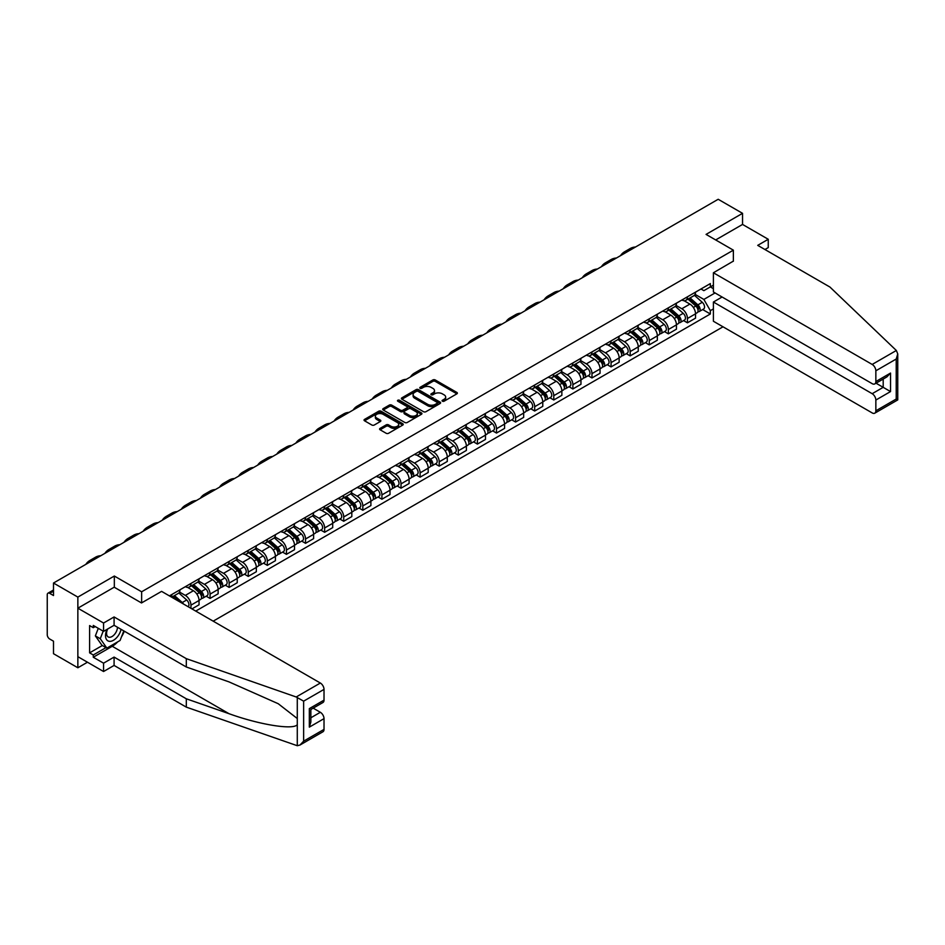 <?xml version="1.0" encoding="UTF-8"?>
<svg xmlns="http://www.w3.org/2000/svg" width="945" height="945" viewBox="0 0 945 945"><rect width="100%" height="100%" fill="white"/><g stroke="black" fill="none" stroke-linecap="round" stroke-linejoin="round"><path stroke-width="1.42" d="M442.425 401.212A1.193 0.685 0 0 0 444.103 401.212L456.872 393.841A1.701 0.98 0 0 0 457.368 393.144A1.701 0.98 0 0 0 456.872 392.447L435.243 379.961A1.701 0.98 0 0 0 432.845 379.961L420.076 387.332A1.193 0.685 0 0 0 421.753 388.3L423.407 387.356A5.434 3.142 0 0 1 431.097 387.356L432.904 388.395A5.434 3.142 0 0 1 434.499 390.616A5.434 3.142 0 0 1 432.904 392.837L431.251 393.781A1.193 0.685 0 0 0 432.928 394.762L434.582 393.805A5.434 3.142 0 0 1 442.272 393.805L444.079 394.845A5.434 3.142 0 0 1 445.674 397.065A5.434 3.142 0 0 1 444.079 399.286L442.425 400.243A1.193 0.685 0 0 0 442.425 401.212L442.425 400.243M380.091 428.38A1.701 0.98 0 0 0 379.595 429.077A1.701 0.98 0 0 0 380.091 429.774L386.162 433.271A1.701 0.98 0 0 0 388.572 433.271L402.747 425.085A1.701 0.98 0 0 0 403.243 424.399A1.701 0.98 0 0 0 402.747 423.703L381.118 411.217A1.701 0.98 0 0 0 378.709 411.217L364.534 419.403A1.701 0.98 0 0 0 364.038 420.1A1.701 0.98 0 0 0 364.534 420.785L371.869 425.026A1.701 0.98 0 0 0 374.267 425.026L380.339 421.517A1.701 0.98 0 0 0 380.835 420.82A1.701 0.98 0 0 0 380.339 420.135L376.701 418.033A4.548 2.622 0 0 1 375.366 416.178A4.548 2.622 0 0 1 378.177 413.756A4.548 2.622 0 0 1 383.127 414.323L397.372 422.545A4.548 2.622 0 0 1 398.695 424.399A4.548 2.622 0 0 1 395.896 426.821A4.548 2.622 0 0 1 390.935 426.254L388.572 424.884A1.701 0.98 0 0 0 386.162 424.884L380.091 428.38L380.091 429.774M141.632 591.794L114.333 576.037L77.856 597.098L53.499 583.03L718.188 199.277L742.546 213.334L706.069 234.395L733.367 250.165L141.632 591.794L141.632 602.886M423.537 411.701A1.701 0.98 0 0 0 425.935 411.701L440.11 403.515A1.701 0.98 0 0 0 440.606 402.818A1.701 0.98 0 0 0 440.11 402.133L418.481 389.635A1.701 0.98 0 0 0 416.083 389.635L401.909 397.821A1.701 0.98 0 0 0 401.401 398.518A1.701 0.98 0 0 0 401.909 399.215L423.537 411.701M398.235 401.471A1.193 0.685 0 0 1 399.44 401.637L421.411 414.312L407.248 422.486A1.701 0.98 0 0 1 404.85 422.486L383.221 410L383.221 408.618A1.701 0.98 0 0 0 382.725 409.303A1.701 0.98 0 0 0 383.221 410M383.221 408.618L389.293 405.11A1.701 0.98 0 0 1 391.691 405.11L400.467 410.177A1.701 0.98 0 0 0 402.865 410.177L406.893 407.85A1.701 0.98 0 0 0 407.389 407.153A1.701 0.98 0 0 0 406.893 406.468L397.762 401.188A1.193 0.685 0 0 1 399.44 400.219L421.435 412.918A1.701 0.98 0 0 1 421.931 413.603A1.701 0.98 0 0 1 421.435 414.3L421.435 412.918M77.856 597.098L77.856 667.772L53.499 653.704L53.499 641.194L49.695 639.009A3.461 1.996 -120 0 1 47.25 634.768L47.25 594.759A3.461 1.996 -120 0 1 47.971 593.177L53.499 589.987M213.18 621.16L723.019 326.805M77.856 667.772L87.46 662.221M53.499 583.03L53.499 595.539L49.695 593.354A3.461 1.996 -120 0 0 47.971 593.177M764.942 249.527L768.25 247.614L768.25 239.274L742.546 224.437L742.546 213.334M687.452 296.801A7.962 4.595 60 0 1 685.81 300.38L693.89 295.714A7.962 4.595 -120 0 0 695.532 292.135M675.994 305.377L681.829 308.743A7.962 4.595 60 0 1 687.452 318.5L695.532 313.834A7.962 4.595 -120 0 0 689.909 304.089L684.121 300.746M695.532 313.834L695.532 318.146L687.452 322.812L683.589 320.579M685.81 300.38A7.962 4.595 60 0 1 681.888 300.014M687.452 318.5L687.452 322.812M668.363 307.834A7.962 4.595 60 0 1 666.709 311.401L674.789 306.735A7.962 4.595 -120 0 0 676.443 303.168M664.489 331.601L668.363 333.833L676.443 329.167L676.443 324.867A7.962 4.595 -120 0 0 670.808 315.11L665.032 311.767M666.709 311.401A7.962 4.595 60 0 1 662.788 311.047M656.893 316.41L662.728 319.776A7.962 4.595 60 0 1 668.363 329.521L668.363 333.833M649.262 318.855A7.962 4.595 60 0 1 647.62 322.434L655.7 317.768A7.962 4.595 -120 0 0 657.342 314.189M645.388 342.622L649.262 344.866L657.342 340.2L657.342 335.888A7.962 4.595 -120 0 0 651.719 326.131L645.931 322.8M647.62 322.434A7.962 4.595 60 0 1 643.699 322.068M637.804 327.431L643.639 330.797A7.962 4.595 60 0 1 649.262 340.554L649.262 344.866M630.173 329.876A7.962 4.595 60 0 1 628.519 333.455L636.599 328.789A7.962 4.595 -120 0 0 638.253 325.21M626.299 353.654L630.173 355.887L638.253 351.221L638.253 346.909A7.962 4.595 -120 0 0 632.618 337.164L626.83 333.821M628.519 333.455A7.962 4.595 60 0 1 624.598 333.089M618.703 338.452L624.539 341.818A7.962 4.595 60 0 1 630.173 351.575L630.173 355.887M611.072 340.909A7.962 4.595 60 0 1 609.419 344.476L617.498 339.81A7.962 4.595 -120 0 0 619.152 336.243M607.198 364.675L611.072 366.908L619.152 362.242L619.152 357.942A7.962 4.595 -120 0 0 613.518 348.185L607.741 344.842M609.419 344.476A7.962 4.595 60 0 1 605.509 344.122M599.602 349.485L605.438 352.851A7.962 4.595 60 0 1 611.072 362.596L611.072 366.908M591.972 351.93A7.962 4.595 60 0 1 590.33 355.509L598.409 350.843A7.962 4.595 -120 0 0 600.051 347.264M588.109 375.697L591.972 377.941L600.051 373.275L600.051 368.963A7.962 4.595 -120 0 0 594.429 359.206L588.64 355.875M590.33 355.509A7.962 4.595 60 0 1 586.408 355.143M580.513 360.506L586.349 363.872A7.962 4.595 60 0 1 591.972 373.629L591.972 377.941M572.883 362.951A7.962 4.595 60 0 1 571.229 366.53L579.309 361.864A7.962 4.595 -120 0 0 580.962 358.285M569.008 386.729L572.883 388.962L580.962 384.296L580.962 379.984A7.962 4.595 -120 0 0 575.328 370.239L569.552 366.896M571.229 366.53A7.962 4.595 60 0 1 567.307 366.164M561.413 371.527L567.248 374.893A7.962 4.595 60 0 1 572.883 384.65L572.883 388.962M553.782 373.984A7.962 4.595 60 0 1 552.14 377.551L560.22 372.885A7.962 4.595 -120 0 0 561.862 369.318M549.907 397.75L553.782 399.983L561.862 395.317L561.862 391.017A7.962 4.595 -120 0 0 556.239 381.26L550.451 377.917M552.14 377.551A7.962 4.595 60 0 1 548.218 377.197M542.324 382.56L548.159 385.926A7.962 4.595 60 0 1 553.782 395.671L553.782 399.983M534.693 385.005A7.962 4.595 60 0 1 533.039 388.584L541.119 383.918A7.962 4.595 -120 0 0 542.773 380.339M530.818 408.772L534.693 411.016L542.773 406.35L542.773 402.038A7.962 4.595 -120 0 0 537.138 392.281L531.35 388.95M533.039 388.584A7.962 4.595 60 0 1 529.117 388.218M523.223 393.581L529.058 396.947A7.962 4.595 60 0 1 534.693 406.704L534.693 411.016M515.592 396.026A7.962 4.595 60 0 1 513.938 399.605L522.018 394.939A7.962 4.595 -120 0 0 523.672 391.36M511.717 419.804L515.592 422.037L523.672 417.371L523.672 413.059A7.962 4.595 -120 0 0 518.037 403.314L512.261 399.971M513.938 399.605A7.962 4.595 60 0 1 510.028 399.239M504.122 404.602L509.957 407.968A7.962 4.595 60 0 1 515.592 417.725L515.592 422.037M496.491 407.059A7.962 4.595 60 0 1 494.849 410.626L502.929 405.96A7.962 4.595 -120 0 0 504.571 402.393M492.628 430.825L496.491 433.058L504.571 428.392L504.571 424.092A7.962 4.595 -120 0 0 498.948 414.335L493.16 410.992M494.849 410.626A7.962 4.595 60 0 1 490.928 410.272M485.033 415.635L490.868 419.001A7.962 4.595 60 0 1 496.491 428.746L496.491 433.058M477.402 418.08A7.962 4.595 60 0 1 475.748 421.659L483.828 416.993A7.962 4.595 -120 0 0 485.482 413.414M473.528 441.847L477.402 444.091L485.482 439.425L485.482 435.113A7.962 4.595 -120 0 0 479.847 425.356L474.071 422.025M475.748 421.659A7.962 4.595 60 0 1 471.827 421.293M465.932 426.656L471.768 430.022A7.962 4.595 60 0 1 477.402 439.779L477.402 444.091M458.301 429.101A7.962 4.595 60 0 1 456.659 432.68L464.739 428.014A7.962 4.595 -120 0 0 466.381 424.435M454.427 452.879L458.301 455.112L466.381 450.446L466.381 446.135A7.962 4.595 -120 0 0 460.758 436.389L454.97 433.046M456.659 432.68A7.962 4.595 60 0 1 452.738 432.314M446.843 437.677L452.679 441.043A7.962 4.595 60 0 1 458.301 450.8L458.301 455.112M439.212 440.134A7.962 4.595 60 0 1 437.559 443.701L445.638 439.035A7.962 4.595 -120 0 0 447.292 435.468M435.338 463.901L439.212 466.133L447.292 461.467L447.292 457.167A7.962 4.595 -120 0 0 441.658 447.41L435.869 444.067M437.559 443.701A7.962 4.595 60 0 1 433.637 443.347M427.742 448.71L433.578 452.076A7.962 4.595 60 0 1 439.212 461.821L439.212 466.133M420.112 451.155A7.962 4.595 60 0 1 418.458 454.734L426.538 450.068A7.962 4.595 -120 0 0 428.191 446.489M416.237 474.922L420.112 477.166L428.191 472.5L428.191 468.188A7.962 4.595 -120 0 0 422.557 458.431L416.78 455.1M418.458 454.734A7.962 4.595 60 0 1 414.548 454.368M408.642 459.731L414.477 463.097A7.962 4.595 60 0 1 420.112 472.854L420.112 477.166M401.011 462.176A7.962 4.595 60 0 1 399.369 465.755L407.449 461.089A7.962 4.595 -120 0 0 409.09 457.51M397.148 485.954L401.023 488.187L409.09 483.521L409.09 479.209A7.962 4.595 -120 0 0 403.468 469.464L397.68 466.121M399.369 465.755A7.962 4.595 60 0 1 395.447 465.389M389.553 470.752L395.388 474.118A7.962 4.595 60 0 1 401.023 483.875L401.023 488.187M381.922 473.209A7.962 4.595 60 0 1 380.268 476.776L388.348 472.11A7.962 4.595 -120 0 0 390.002 468.543M378.047 496.976L381.922 499.208L390.002 494.542L390.002 490.242A7.962 4.595 -120 0 0 384.367 480.485L378.591 477.142M380.268 476.776A7.962 4.595 60 0 1 376.346 476.422M370.452 481.785L376.287 485.151A7.962 4.595 60 0 1 381.922 494.896L381.922 499.208M362.821 484.23A7.962 4.595 60 0 1 361.179 487.809L369.259 483.143A7.962 4.595 -120 0 0 370.901 479.564M358.946 507.997L362.821 510.241L370.901 505.575L370.901 501.263A7.962 4.595 -120 0 0 365.278 491.506L359.49 488.175M361.179 487.809A7.962 4.595 60 0 1 357.257 487.443M351.363 492.806L357.198 496.172A7.962 4.595 60 0 1 362.821 505.929L362.821 510.241M343.732 495.251A7.962 4.595 60 0 1 342.078 498.83L350.158 494.164A7.962 4.595 -120 0 0 351.812 490.585M339.857 519.029L343.732 521.262L351.812 516.596L351.812 512.284A7.962 4.595 -120 0 0 346.177 502.539L340.389 499.196M342.078 498.83A7.962 4.595 60 0 1 338.156 498.464M332.262 503.827L338.097 507.193A7.962 4.595 60 0 1 343.732 516.95L343.732 521.262M324.631 506.284A7.962 4.595 60 0 1 322.977 509.851L331.057 505.185A7.962 4.595 -120 0 0 332.711 501.618M320.757 530.05L324.631 532.283L332.711 527.617L332.711 523.317A7.962 4.595 -120 0 0 327.076 513.56L321.3 510.217M322.977 509.851A7.962 4.595 60 0 1 319.067 509.497M313.161 514.86L318.997 518.226A7.962 4.595 60 0 1 324.631 527.971L324.631 532.283M305.53 517.305A7.962 4.595 60 0 1 303.888 520.884L311.968 516.218A7.962 4.595 -120 0 0 313.61 512.639M301.668 541.072L305.542 543.316L313.61 538.65L313.61 534.338A7.962 4.595 -120 0 0 307.987 524.581L302.199 521.25M303.888 520.884A7.962 4.595 60 0 1 299.967 520.518M294.072 525.881L299.908 529.247A7.962 4.595 60 0 1 305.542 539.004L305.542 543.316M286.441 528.326A7.962 4.595 60 0 1 284.788 531.905L292.867 527.239A7.962 4.595 -120 0 0 294.521 523.66M282.567 552.104L286.441 554.337L294.521 549.671L294.521 545.359A7.962 4.595 -120 0 0 288.886 535.614L283.11 532.271M284.788 531.905A7.962 4.595 60 0 1 280.866 531.551M274.971 536.902L280.807 540.268A7.962 4.595 60 0 1 286.441 550.025L286.441 554.337M267.34 539.359A7.962 4.595 60 0 1 265.699 542.926L273.778 538.26A7.962 4.595 -120 0 0 275.42 534.693M263.466 563.125L267.34 565.358L275.42 560.692L275.42 556.392A7.962 4.595 -120 0 0 269.798 546.635L264.009 543.292M265.699 542.926A7.962 4.595 60 0 1 261.777 542.572M255.882 547.935L261.718 551.301A7.962 4.595 60 0 1 267.34 561.046L267.34 565.358M248.251 550.38A7.962 4.595 60 0 1 246.598 553.959L254.677 549.293A7.962 4.595 -120 0 0 256.331 545.714M244.377 574.147L248.251 576.391L256.331 571.725L256.331 567.413A7.962 4.595 -120 0 0 250.697 557.656L244.909 554.325M246.598 553.959A7.962 4.595 60 0 1 242.676 553.593M236.782 558.956L242.617 562.322A7.962 4.595 60 0 1 248.251 572.079L248.251 576.391M229.151 561.401A7.962 4.595 60 0 1 227.509 564.98L235.577 560.314A7.962 4.595 -120 0 0 237.23 556.735M225.276 585.179L229.151 587.412L237.23 582.746L237.23 578.434A7.962 4.595 -120 0 0 231.596 568.689L225.82 565.346M227.509 564.98A7.962 4.595 60 0 1 223.587 564.626M217.681 569.977L223.516 573.343A7.962 4.595 60 0 1 229.151 583.1L229.151 587.412M210.05 572.434A7.962 4.595 60 0 1 208.408 576.001L216.488 571.335A7.962 4.595 -120 0 0 218.13 567.768M206.187 596.201L210.062 598.433L218.13 593.767L218.13 589.467A7.962 4.595 -120 0 0 212.507 579.71L206.719 576.367M208.408 576.001A7.962 4.595 60 0 1 204.486 575.647M198.592 581.01L204.427 584.376A7.962 4.595 60 0 1 210.062 594.121L210.062 598.433M190.961 583.455A7.962 4.595 60 0 1 189.307 587.034L197.387 582.368A7.962 4.595 -120 0 0 199.041 578.789M191.941 608.899L199.041 604.8L199.041 600.488A7.962 4.595 -120 0 0 193.406 590.731L187.63 587.4M189.307 587.034A7.962 4.595 60 0 1 185.385 586.668M179.491 592.031L185.326 595.397A7.962 4.595 60 0 1 190.961 605.154L190.961 608.332M171.683 597.205L178.298 593.389A7.962 4.595 -120 0 0 179.94 589.81M171.86 594.476A7.962 4.595 60 0 1 171.269 596.968M713.404 288.674L710.345 286.914L703.86 290.658L700.989 288.993M695.083 294.356L703.86 299.423L715.058 292.95M713.404 308.885L710.345 310.657L703.86 299.423M195.733 611.084L710.345 313.976L710.345 310.657M713.404 285.142L710.345 286.914L710.345 283.583L169.415 595.893M733.367 250.165L733.367 261.257M114.333 576.037L114.333 587.27M702.678 309.547L710.345 313.976M442.898 401.377L444.079 400.692A5.434 3.142 0 0 0 445.674 398.483L445.674 397.065M434.499 390.616L434.499 392.021A5.434 3.142 0 0 1 432.904 394.242L431.723 394.927M456.872 392.447L456.872 393.841L435.243 381.378A1.701 0.98 0 0 0 432.845 381.378L420.549 388.478M440.086 403.527L418.481 391.053A1.701 0.98 0 0 0 416.083 391.053L401.932 399.227L401.909 397.821M437.11 403.302A1.193 0.685 0 0 0 437.11 402.334L418.127 391.372A1.193 0.685 0 0 0 416.438 391.372L414.701 392.376A5.434 3.142 0 0 0 413.107 394.597A5.434 3.142 0 0 0 414.701 396.817L427.672 404.318A5.434 3.142 0 0 0 435.361 404.318L437.11 403.302L437.11 404.72A1.193 0.685 0 0 0 437.452 404.236L437.452 402.818M413.107 394.597L413.107 396.014A5.434 3.142 0 0 0 414.701 398.235L414.701 396.817M437.11 404.72L435.361 405.724A5.434 3.142 0 0 1 427.672 405.724L414.701 398.235M383.245 410.012L389.293 406.527L389.293 405.11M407.389 407.153L407.389 408.571A1.701 0.98 0 0 1 406.893 409.268L402.865 411.583A1.701 0.98 0 0 1 400.467 411.583L391.691 406.527A1.701 0.98 0 0 0 389.293 406.527M409.563 415.434A4.548 2.622 0 0 0 414.512 416.001A4.548 2.622 0 0 0 417.324 413.579A4.548 2.622 0 0 0 415.989 411.713L410.981 408.819A1.701 0.98 0 0 0 408.571 408.819L404.543 411.146A1.701 0.98 0 0 0 404.047 411.843A1.701 0.98 0 0 0 404.543 412.528L409.563 415.434L409.563 416.839A4.548 2.622 0 0 0 414.512 417.406A4.548 2.622 0 0 0 417.324 414.985L417.324 413.579M404.047 411.843L404.047 413.248A1.701 0.98 0 0 0 404.543 413.945L404.543 412.528M409.563 416.839L404.543 413.945M398.695 424.399L398.695 425.805A4.548 2.622 0 0 1 395.896 428.239A4.548 2.622 0 0 1 390.935 427.66L388.572 426.289A1.701 0.98 0 0 0 386.162 426.289L380.114 429.786M375.366 416.178L375.366 417.584A4.548 2.622 0 0 0 376.701 419.45L376.701 418.033M380.315 421.529L376.701 419.45M402.724 425.108L381.118 412.634A1.701 0.98 0 0 0 378.709 412.634L364.557 420.797M688.007 299.104L695.792 306.05A4.323 2.504 60 0 1 697.15 312.748L695.532 313.681M688.22 299.293L691.882 301.408M688.799 298.655L697.457 306.381A2.079 1.205 60 0 1 698.107 309.594A2.079 1.205 60 0 1 697.918 309.665M690.086 297.911L697.871 304.845A4.323 2.504 60 0 1 699.229 311.543A4.323 2.504 60 0 1 697.918 311.685M694.433 295.301L702.277 302.305A4.323 2.504 60 0 1 703.635 309.003L699.229 311.543M635.524 246.999A33.406 19.29 -120 0 0 630.173 248.535L624.539 251.795A33.406 19.29 -120 0 0 620.534 255.658M629.89 250.248A33.406 19.29 -120 0 0 624.539 251.795M668.918 310.137L676.691 317.071A4.323 2.504 60 0 1 678.049 323.769L676.443 324.702M669.119 310.314L672.781 312.429M669.698 309.677L678.356 317.402A2.079 1.205 60 0 1 679.006 320.615A2.079 1.205 60 0 1 678.817 320.698M670.997 308.932L678.782 315.878A4.323 2.504 60 0 1 680.14 322.564A4.323 2.504 60 0 1 678.829 322.706M675.332 306.322L683.188 313.327A4.323 2.504 60 0 1 684.546 320.024L680.14 322.564M649.817 321.158L657.602 328.104A4.323 2.504 60 0 1 658.96 334.79L657.342 335.723M650.018 321.347L653.692 323.462M650.597 320.709L659.256 328.435A2.079 1.205 60 0 1 659.917 331.648A2.079 1.205 60 0 1 659.728 331.719M651.896 319.953L659.681 326.899A4.323 2.504 60 0 1 661.039 333.597A4.323 2.504 60 0 1 659.728 333.727M656.232 317.355L664.087 324.359A4.323 2.504 60 0 1 665.445 331.045L661.039 333.597M896.344 350.489L897.75 353.914L896.226 359.029L875.85 370.794A5.197 3 -120 0 0 872.176 364.439L896.344 350.489L829.946 287.056L757.725 245.357L768.25 239.274M722.098 297.013L713.404 302.034L713.404 321.253L872.176 412.918A5.197 3 -120 0 0 874.775 413.178A5.197 3 -120 0 0 875.85 410.803L875.85 400.054A5.197 3 -120 0 0 872.176 393.699L883.197 387.332L890.533 391.573L875.85 400.054M713.404 302.034L872.176 393.699M733.367 261.115L713.404 272.774L713.404 291.993L872.176 383.658A5.197 3 -120 0 0 874.775 383.918A5.197 3 -120 0 0 875.85 381.544L875.85 370.794M713.404 272.774L872.176 364.439M742.546 224.437L715.672 239.947M876.027 383.197L883.197 387.332L883.197 379.063M875.85 381.544L890.533 373.062L886.859 376.937L874.775 383.918M875.85 410.803L896.226 399.038L897.006 399.475M117.652 641.891A19.479 11.245 -60 0 1 112.254 646.285L93.271 657.236L103.56 663.177L114.085 657.094L186.307 698.792L186.307 707.132L297.285 745.723L299.967 745.038L303.64 741.163L324.017 729.398A5.197 3 60 0 1 322.942 731.773L299.967 745.038M186.307 698.792L228.997 713.688C259.32 724.709 293.293 730.178 297.285 724.685L297.285 718.531L278.208 703.706L228.997 681.888L186.307 666.993L114.085 625.295L103.56 631.366L93.271 625.436L93.271 627.693L89.61 625.578L89.61 652.853L93.271 654.979L106.005 647.62M103.56 663.177L103.56 671.517L77.856 656.669L77.856 608.19L114.203 587.199L141.502 602.957L161.583 591.369L320.343 683.034A5.197 3 60 0 1 324.017 689.389L324.017 700.139A5.197 3 60 0 1 322.942 702.513L310.858 709.494L310.858 722.015L309.334 727.13L309.334 708.62C311.307 709.766 311.307 709.766 309.334 708.62L324.017 700.139M114.085 657.094L114.085 665.434L103.56 671.517M186.307 707.132L114.085 665.434M324.017 689.389L303.64 701.155L296.187 696.985L186.307 658.653L114.085 616.955L103.56 623.027L103.56 631.366M103.56 623.027L77.856 608.19M93.271 657.236L93.271 654.979M114.085 616.955L114.085 625.295M186.307 658.653L186.307 666.993M310.858 717.775L320.343 712.294A5.197 3 60 0 1 324.017 718.649L324.017 729.398M320.343 712.294L313.173 708.148M124.279 631.177A19.479 11.245 -60 0 1 121.515 636.8M95.232 626.57L93.271 627.693M89.61 652.853L102.332 645.506M107.068 629.346A11.257 6.497 120 0 0 105.521 635.678A11.257 6.497 120 0 0 112.313 640.852A11.257 6.497 120 0 0 121.09 629.335M107.659 629.004A7.702 4.453 120 0 0 106.572 633.398A7.702 4.453 120 0 0 108.179 636.918A7.702 4.453 120 0 0 114.05 634.922A7.702 4.453 120 0 0 117.475 627.244M123.807 630.906L120.086 640.486L106.868 648.116L101.965 645.293L95.362 635.89L98.292 628.33M106.868 648.116L100.253 638.714L103.194 631.154M95.362 635.89L100.253 638.714M616.423 258.02A33.406 19.29 -120 0 0 611.072 259.568L605.45 262.816A33.406 19.29 -120 0 0 601.433 266.679M610.801 261.269A33.406 19.29 -120 0 0 605.45 262.816M597.334 269.041A33.406 19.29 -120 0 0 591.983 270.589L586.349 273.837A33.406 19.29 -120 0 0 582.333 277.7M591.7 272.302A33.406 19.29 -120 0 0 586.349 273.837M630.717 332.179L638.501 339.125A4.323 2.504 60 0 1 639.859 345.823L638.241 346.756M630.929 332.368L634.591 334.483M631.508 331.73L640.167 339.456A2.079 1.205 60 0 1 640.816 342.669A2.079 1.205 60 0 1 640.627 342.74M632.807 330.986L640.58 337.92A4.323 2.504 60 0 1 641.938 344.618A4.323 2.504 60 0 1 640.639 344.76M637.143 328.376L644.986 335.38A4.323 2.504 60 0 1 646.345 342.078L641.938 344.618M611.628 343.212L619.412 350.146A4.323 2.504 60 0 1 620.77 356.844L619.152 357.777M611.828 343.389L615.49 345.504M612.407 342.752L621.066 350.477A2.079 1.205 60 0 1 621.716 353.69A2.079 1.205 60 0 1 621.526 353.773M613.707 342.007L621.491 348.953A4.323 2.504 60 0 1 622.849 355.639A4.323 2.504 60 0 1 621.538 355.781M618.042 339.397L625.897 346.402A4.323 2.504 60 0 1 627.256 353.099L622.849 355.639M592.527 354.233L600.311 361.179A4.323 2.504 60 0 1 601.67 367.865L600.051 368.798M592.739 354.422L596.401 356.537M593.318 353.784L601.977 361.51A2.079 1.205 60 0 1 602.626 364.723A2.079 1.205 60 0 1 602.438 364.794M594.606 353.028L602.39 359.974A4.323 2.504 60 0 1 603.749 366.672A4.323 2.504 60 0 1 602.438 366.802M598.953 350.43L606.796 357.434A4.323 2.504 60 0 1 608.155 364.12L603.749 366.672M578.234 280.074A33.406 19.29 -120 0 0 572.883 281.61L567.248 284.87A33.406 19.29 -120 0 0 563.244 288.733M572.611 283.323A33.406 19.29 -120 0 0 567.248 284.87M559.145 291.095A33.406 19.29 -120 0 0 553.794 292.643L548.159 295.891A33.406 19.29 -120 0 0 544.143 299.754M553.51 294.344A33.406 19.29 -120 0 0 548.159 295.891M540.044 302.116A33.406 19.29 -120 0 0 534.693 303.664L529.058 306.912A33.406 19.29 -120 0 0 525.054 310.775M534.409 305.377A33.406 19.29 -120 0 0 529.058 306.912M573.438 365.254L581.21 372.2A4.323 2.504 60 0 1 582.569 378.898L580.962 379.831M573.639 365.443L577.3 367.558M574.217 364.805L582.876 372.531A2.079 1.205 60 0 1 583.526 375.744A2.079 1.205 60 0 1 583.337 375.815M575.517 364.061L583.301 370.995A4.323 2.504 60 0 1 584.66 377.693A4.323 2.504 60 0 1 583.348 377.835M579.852 361.451L587.707 368.455A4.323 2.504 60 0 1 589.066 375.153L584.66 377.693M520.943 313.149A33.406 19.29 -120 0 0 515.592 314.685L509.969 317.945A33.406 19.29 -120 0 0 505.953 321.808M515.32 316.398A33.406 19.29 -120 0 0 509.969 317.945M554.337 376.287L562.121 383.221A4.323 2.504 60 0 1 563.48 389.919L561.862 390.852M554.538 376.464L558.212 378.579M555.117 375.827L563.775 383.552A2.079 1.205 60 0 1 564.437 386.765A2.079 1.205 60 0 1 564.248 386.848M556.416 375.082L564.2 382.028A4.323 2.504 60 0 1 565.559 388.714A4.323 2.504 60 0 1 564.248 388.856M560.751 372.472L568.606 379.477A4.323 2.504 60 0 1 569.965 386.174L565.559 388.714M501.854 324.17A33.406 19.29 -120 0 0 496.503 325.718L490.868 328.966A33.406 19.29 -120 0 0 486.852 332.829M496.219 327.419A33.406 19.29 -120 0 0 490.868 328.966M535.236 387.308L543.021 394.254A4.323 2.504 60 0 1 544.379 400.94L542.761 401.873M535.449 387.497L539.111 389.612M536.028 386.859L544.686 394.585A2.079 1.205 60 0 1 545.336 397.798A2.079 1.205 60 0 1 545.147 397.869M537.327 386.103L545.1 393.049A4.323 2.504 60 0 1 546.458 399.747A4.323 2.504 60 0 1 545.159 399.877M541.662 383.505L549.506 390.509A4.323 2.504 60 0 1 550.864 397.195L546.458 399.747M482.753 335.191A33.406 19.29 -120 0 0 477.402 336.739L471.779 339.987A33.406 19.29 -120 0 0 467.763 343.85M477.13 338.452A33.406 19.29 -120 0 0 471.779 339.987M516.147 398.329L523.932 405.275A4.323 2.504 60 0 1 525.29 411.973L523.672 412.906M516.348 398.518L520.01 400.633M516.927 397.88L525.585 405.606A2.079 1.205 60 0 1 526.235 408.819A2.079 1.205 60 0 1 526.046 408.89M518.226 397.136L526.011 404.07A4.323 2.504 60 0 1 527.369 410.768A4.323 2.504 60 0 1 526.058 410.91M522.561 394.526L530.417 401.53A4.323 2.504 60 0 1 531.775 408.228L527.369 410.768M463.664 346.224A33.406 19.29 -120 0 0 458.313 347.76L452.679 351.02A33.406 19.29 -120 0 0 448.662 354.883M458.03 349.473A33.406 19.29 -120 0 0 452.679 351.02M497.046 409.362L504.831 416.296A4.323 2.504 60 0 1 506.189 422.994L504.571 423.927M497.259 409.539L500.921 411.654M497.838 408.901L506.496 416.627A2.079 1.205 60 0 1 507.146 419.84A2.079 1.205 60 0 1 506.957 419.923M499.125 408.157L506.91 415.103A4.323 2.504 60 0 1 508.268 421.789A4.323 2.504 60 0 1 506.969 421.931M503.472 405.547L511.316 412.552A4.323 2.504 60 0 1 512.674 419.249L508.268 421.789M444.563 357.245A33.406 19.29 -120 0 0 439.212 358.793L433.578 362.041A33.406 19.29 -120 0 0 429.573 365.904M438.929 360.494A33.406 19.29 -120 0 0 433.578 362.041M477.957 420.383L485.73 427.329A4.323 2.504 60 0 1 487.088 434.015L485.482 434.948M478.158 420.572L481.82 422.687M478.737 419.934L487.396 427.66A2.079 1.205 60 0 1 488.045 430.873A2.079 1.205 60 0 1 487.856 430.944M480.036 419.178L487.821 426.124A4.323 2.504 60 0 1 489.179 432.822A4.323 2.504 60 0 1 487.868 432.952M484.372 416.58L492.227 423.584A4.323 2.504 60 0 1 493.585 430.27L489.179 432.822M425.463 368.266A33.406 19.29 -120 0 0 420.112 369.814L414.489 373.062A33.406 19.29 -120 0 0 410.473 376.925M419.84 371.527A33.406 19.29 -120 0 0 414.489 373.062M458.857 431.404L466.641 438.35A4.323 2.504 60 0 1 467.999 445.048L466.381 445.981M459.057 431.593L462.731 433.708M459.636 430.955L468.295 438.681A2.079 1.205 60 0 1 468.956 441.894A2.079 1.205 60 0 1 468.767 441.965M460.936 430.211L468.72 437.145A4.323 2.504 60 0 1 470.078 443.843A4.323 2.504 60 0 1 468.767 443.985M465.283 427.601L473.126 434.606A4.323 2.504 60 0 1 474.484 441.303L470.078 443.843M406.374 379.299A33.406 19.29 -120 0 0 401.023 380.835L395.388 384.095A33.406 19.29 -120 0 0 391.372 387.958M400.739 382.548A33.406 19.29 -120 0 0 395.388 384.095M439.756 442.437L447.54 449.371A4.323 2.504 60 0 1 448.899 456.069L447.28 457.002M439.968 442.614L443.63 444.729M440.547 441.976L449.206 449.702A2.079 1.205 60 0 1 449.855 452.915A2.079 1.205 60 0 1 449.666 452.998M441.847 441.232L449.619 448.178A4.323 2.504 60 0 1 450.978 454.864A4.323 2.504 60 0 1 449.678 455.006M446.182 438.622L454.025 445.627A4.323 2.504 60 0 1 455.384 452.324L450.978 454.864M387.273 390.32A33.406 19.29 -120 0 0 381.922 391.868L376.299 395.116A33.406 19.29 -120 0 0 372.283 398.979M381.65 393.569A33.406 19.29 -120 0 0 376.299 395.116M420.667 453.458L428.451 460.404A4.323 2.504 60 0 1 429.81 467.09L428.191 468.023M420.868 453.647L424.529 455.762M421.446 453.009L430.105 460.735A2.079 1.205 60 0 1 430.766 463.948A2.079 1.205 60 0 1 430.566 464.019M422.746 452.253L430.53 459.199A4.323 2.504 60 0 1 431.889 465.897A4.323 2.504 60 0 1 430.577 466.027M427.081 449.655L434.936 456.659A4.323 2.504 60 0 1 436.295 463.345L431.889 465.897M368.184 401.341A33.406 19.29 -120 0 0 362.833 402.889L357.198 406.137A33.406 19.29 -120 0 0 353.182 410M362.549 404.602A33.406 19.29 -120 0 0 357.198 406.137M401.566 464.479L409.35 471.425A4.323 2.504 60 0 1 410.709 478.123L409.09 479.056M401.779 464.668L405.44 466.783M402.357 464.03L411.016 471.756A2.079 1.205 60 0 1 411.666 474.969A2.079 1.205 60 0 1 411.477 475.04M403.645 463.286L411.429 470.22A4.323 2.504 60 0 1 412.788 476.918A4.323 2.504 60 0 1 411.488 477.06M407.992 460.676L415.835 467.68A4.323 2.504 60 0 1 417.194 474.378L412.788 476.918M349.083 412.374A33.406 19.29 -120 0 0 343.732 413.91L338.097 417.17A33.406 19.29 -120 0 0 334.093 421.033M343.448 415.623A33.406 19.29 -120 0 0 338.097 417.17M382.477 475.512L390.25 482.446A4.323 2.504 60 0 1 391.608 489.144L390.002 490.077M382.678 475.689L386.34 477.804M383.257 475.051L391.915 482.777A2.079 1.205 60 0 1 392.565 485.99A2.079 1.205 60 0 1 392.376 486.073M384.556 474.307L392.34 481.253A4.323 2.504 60 0 1 393.699 487.939A4.323 2.504 60 0 1 392.388 488.081M388.891 471.697L396.746 478.702A4.323 2.504 60 0 1 398.105 485.399L393.699 487.939M329.982 423.395A33.406 19.29 -120 0 0 324.631 424.943L319.008 428.191A33.406 19.29 -120 0 0 314.992 432.054M324.359 426.644A33.406 19.29 -120 0 0 319.008 428.191M363.376 486.533L371.161 493.479A4.323 2.504 60 0 1 372.519 500.165L370.901 501.098M363.577 486.722L367.251 488.837M364.168 486.084L372.826 493.81A2.079 1.205 60 0 1 373.476 497.023A2.079 1.205 60 0 1 373.287 497.094M365.455 485.328L373.24 492.274A4.323 2.504 60 0 1 374.598 498.972A4.323 2.504 60 0 1 373.287 499.102M369.802 482.73L377.646 489.734A4.323 2.504 60 0 1 379.004 496.42L374.598 498.972M310.893 434.416A33.406 19.29 -120 0 0 305.542 435.964L299.908 439.212A33.406 19.29 -120 0 0 295.891 443.075M305.259 437.677A33.406 19.29 -120 0 0 299.908 439.212M344.275 497.554L352.06 504.5A4.323 2.504 60 0 1 353.418 511.198L351.812 512.131M344.488 497.743L348.15 499.858M345.067 497.105L353.725 504.831A2.079 1.205 60 0 1 354.375 508.044A2.079 1.205 60 0 1 354.186 508.115M346.366 496.361L354.139 503.295A4.323 2.504 60 0 1 355.497 509.993A4.323 2.504 60 0 1 354.198 510.135M350.701 493.751L358.545 500.755A4.323 2.504 60 0 1 359.903 507.453L355.497 509.993M291.792 445.449A33.406 19.29 -120 0 0 286.441 446.985L280.819 450.245A33.406 19.29 -120 0 0 276.802 454.108M286.17 448.698A33.406 19.29 -120 0 0 280.819 450.245M325.186 508.587L332.971 515.521A4.323 2.504 60 0 1 334.329 522.219L332.711 523.152M325.387 508.764L329.049 510.879M325.966 508.126L334.624 515.852A2.079 1.205 60 0 1 335.286 519.065A2.079 1.205 60 0 1 335.085 519.148M327.265 507.382L335.05 514.328A4.323 2.504 60 0 1 336.408 521.014A4.323 2.504 60 0 1 335.097 521.156M331.601 504.772L339.456 511.777A4.323 2.504 60 0 1 340.814 518.474L336.408 521.014M272.703 456.47A33.406 19.29 -120 0 0 267.352 458.018L261.718 461.266A33.406 19.29 -120 0 0 257.701 465.129M267.069 459.719A33.406 19.29 -120 0 0 261.718 461.266M306.085 519.608L313.87 526.554A4.323 2.504 60 0 1 315.228 533.24L313.61 534.173M306.298 519.797L309.96 521.912M306.877 519.159L315.535 526.885A2.079 1.205 60 0 1 316.185 530.098A2.079 1.205 60 0 1 315.996 530.169M308.164 518.403L315.949 525.349A4.323 2.504 60 0 1 317.307 532.047A4.323 2.504 60 0 1 316.008 532.177M312.511 515.805L320.355 522.809A4.323 2.504 60 0 1 321.713 529.495L317.307 532.047M253.603 467.491A33.406 19.29 -120 0 0 248.251 469.039L242.617 472.287A33.406 19.29 -120 0 0 238.612 476.15M247.968 470.752A33.406 19.29 -120 0 0 242.617 472.287M286.996 530.629L294.769 537.575A4.323 2.504 60 0 1 296.128 544.273L294.521 545.206M287.197 530.818L290.859 532.933M287.776 530.18L296.435 537.906A2.079 1.205 60 0 1 297.084 541.119A2.079 1.205 60 0 1 296.895 541.19M289.075 529.436L296.86 536.37A4.323 2.504 60 0 1 298.218 543.068A4.323 2.504 60 0 1 296.907 543.21M293.411 526.826L301.266 533.831A4.323 2.504 60 0 1 302.624 540.528L298.218 543.068M234.514 478.524A33.406 19.29 -120 0 0 229.151 480.06L223.528 483.32A33.406 19.29 -120 0 0 219.512 487.183M228.879 481.773A33.406 19.29 -120 0 0 223.528 483.32M267.896 541.662L275.68 548.596A4.323 2.504 60 0 1 277.039 555.294L275.42 556.227M268.108 541.839L271.77 543.954M268.687 541.202L277.346 548.927A2.079 1.205 60 0 1 277.995 552.14A2.079 1.205 60 0 1 277.806 552.223M269.975 540.457L277.759 547.403A4.323 2.504 60 0 1 279.118 554.089A4.323 2.504 60 0 1 277.806 554.231M274.322 537.847L282.165 544.852A4.323 2.504 60 0 1 283.524 551.549L279.118 554.089M215.413 489.545A33.406 19.29 -120 0 0 210.062 491.093L204.427 494.341A33.406 19.29 -120 0 0 200.411 498.204M209.778 492.794A33.406 19.29 -120 0 0 204.427 494.341M248.795 552.683L256.579 559.629A4.323 2.504 60 0 1 257.938 566.315L256.331 567.248M249.007 552.872L252.669 554.987M249.586 552.234L258.245 559.96A2.079 1.205 60 0 1 258.895 563.173A2.079 1.205 60 0 1 258.706 563.244M250.886 551.478L258.658 558.424A4.323 2.504 60 0 1 260.017 565.122A4.323 2.504 60 0 1 258.717 565.252M255.221 548.88L263.064 555.884A4.323 2.504 60 0 1 264.423 562.57L260.017 565.122M196.312 500.566A33.406 19.29 -120 0 0 190.961 502.114L185.338 505.362A33.406 19.29 -120 0 0 181.322 509.225M190.689 503.827A33.406 19.29 -120 0 0 185.338 505.362M229.706 563.704L237.49 570.65A4.323 2.504 60 0 1 238.849 577.348L237.23 578.281M229.907 563.893L233.569 566.008M230.486 563.255L239.144 570.981A2.079 1.205 60 0 1 239.806 574.194A2.079 1.205 60 0 1 239.617 574.265M231.785 562.511L239.569 569.445A4.323 2.504 60 0 1 240.928 576.143A4.323 2.504 60 0 1 239.617 576.285M236.12 559.901L243.975 566.905A4.323 2.504 60 0 1 245.334 573.603L240.928 576.143M177.223 511.599A33.406 19.29 -120 0 0 171.872 513.135L166.237 516.395A33.406 19.29 -120 0 0 162.221 520.258M171.588 514.848A33.406 19.29 -120 0 0 166.237 516.395M210.605 574.737L218.389 581.671A4.323 2.504 60 0 1 219.748 588.369L218.13 589.302M210.818 574.914L214.48 577.029M211.397 574.276L220.055 582.002A2.079 1.205 60 0 1 220.705 585.215A2.079 1.205 60 0 1 220.516 585.298M212.684 573.532L220.468 580.478A4.323 2.504 60 0 1 221.827 587.164A4.323 2.504 60 0 1 220.528 587.306M217.031 570.922L224.875 577.927A4.323 2.504 60 0 1 226.233 584.624L221.827 587.164M158.122 522.62A33.406 19.29 -120 0 0 152.771 524.168L147.136 527.416A33.406 19.29 -120 0 0 143.132 531.279M152.488 525.869A33.406 19.29 -120 0 0 147.136 527.416M191.516 585.758L199.289 592.704A4.323 2.504 60 0 1 200.647 599.39L199.041 600.323M191.717 585.947L195.379 588.062M192.296 585.309L200.954 593.035A2.079 1.205 60 0 1 201.604 596.248A2.079 1.205 60 0 1 201.415 596.319M193.595 584.553L201.379 591.499A4.323 2.504 60 0 1 202.738 598.197A4.323 2.504 60 0 1 201.427 598.327M197.93 581.955L205.786 588.959A4.323 2.504 60 0 1 207.144 595.645L202.738 598.197M139.033 533.641A33.406 19.29 -120 0 0 133.67 535.189L128.047 538.437A33.406 19.29 -120 0 0 124.031 542.3M133.399 536.902A33.406 19.29 -120 0 0 128.047 538.437M172.415 596.779L175.085 599.165M172.628 596.968L176.29 599.083M178.747 601.28L173.207 596.33M174.494 595.586L182.279 602.52A4.323 2.504 60 0 1 183.531 604.044M178.841 592.976L186.685 599.981A4.323 2.504 60 0 1 188.067 606.655M119.932 544.674A33.406 19.29 -120 0 0 114.581 546.21L108.947 549.47A33.406 19.29 -120 0 0 104.93 553.333M114.298 547.923A33.406 19.29 -120 0 0 108.947 549.47M100.831 555.695A33.406 19.29 -120 0 0 95.48 557.243L89.858 560.491A33.406 19.29 -120 0 0 85.841 564.354M95.209 558.944A33.406 19.29 -120 0 0 89.858 560.491M190.961 605.154L199.041 600.488M210.062 594.121L218.13 589.467M229.151 583.1L237.23 578.434M248.251 572.079L256.331 567.413M267.34 561.046L275.42 556.392M286.441 550.025L294.521 545.359M305.542 539.004L313.61 534.338M324.631 527.971L332.711 523.317M343.732 516.95L351.812 512.284M362.821 505.929L370.901 501.263M381.922 494.896L390.002 490.242M401.023 483.875L409.09 479.209M420.112 472.854L428.191 468.188M439.212 461.821L447.292 457.167M458.301 450.8L466.381 446.135M477.402 439.779L485.482 435.113M496.491 428.746L504.571 424.092M515.592 417.725L523.672 413.059M534.693 406.704L542.773 402.038M553.782 395.671L561.862 391.017M572.883 384.65L580.962 379.984M591.972 373.629L600.051 368.963M611.072 362.596L619.152 357.942M630.173 351.575L638.253 346.909M649.262 340.554L657.342 335.888M668.363 329.521L676.443 324.867M185.326 595.397L193.406 590.731M204.427 584.376L212.507 579.71M223.516 573.343L231.596 568.689M242.617 562.322L250.697 557.656M261.718 551.301L269.798 546.635M280.807 540.268L288.886 535.614M299.908 529.247L307.987 524.581M318.997 518.226L327.076 513.56M338.097 507.193L346.177 502.539M357.198 496.172L365.278 491.506M376.287 485.151L384.367 480.485M395.388 474.118L403.468 469.464M414.477 463.097L422.557 458.431M433.578 452.076L441.658 447.41M452.679 441.043L460.758 436.389M471.768 430.022L479.847 425.356M490.868 419.001L498.948 414.335M509.957 407.968L518.037 403.314M529.058 396.947L537.138 392.281M548.159 385.926L556.239 381.26M567.248 374.893L575.328 370.239M586.349 363.872L594.429 359.206M605.438 352.851L613.518 348.185M624.539 341.818L632.618 337.164M643.639 330.797L651.719 326.131M662.728 319.776L670.808 315.11M681.829 308.743L689.909 304.089M53.499 591.157L49.695 593.354M444.079 400.692L444.079 399.286M431.251 394.762L431.251 393.781M432.904 394.242L432.904 392.837M420.076 388.3L420.076 387.332M432.845 381.378L432.845 379.961M435.243 381.378L435.243 379.961M416.083 391.053L416.083 389.635M418.481 391.053L418.481 389.635M440.11 403.515L440.11 402.133M427.672 405.724L427.672 404.318M435.361 405.724L435.361 404.318M391.691 406.527L391.691 405.11M400.467 411.583L400.467 410.177M402.865 411.583L402.865 410.177M406.893 409.268L406.893 407.85M399.44 401.637L399.44 400.219M386.162 426.289L386.162 424.884M388.572 426.289L388.572 424.884M390.935 427.66L390.935 426.254M380.339 421.517L380.339 420.135M364.534 420.785L364.534 419.403M378.709 412.634L378.709 411.217M381.118 412.634L381.118 411.217M402.747 425.085L402.747 423.703M695.792 306.05L693.37 307.456M698.532 308.637L697.753 309.098M702.277 302.305L697.871 304.845M676.691 317.071L674.269 318.477M679.443 319.67L678.664 320.119M683.188 313.327L678.782 315.878M657.602 328.104L655.168 329.498M660.342 330.691L659.563 331.14M664.087 324.359L659.681 326.899M896.226 399.038L896.226 359.029M890.533 373.062L890.533 391.573M297.285 745.723L297.285 724.685M297.285 718.531L297.285 697.493M303.64 701.155L303.64 741.163M324.017 718.649L309.334 727.13M296.187 696.985L320.343 683.034M112.254 646.285L228.997 713.688M638.501 339.125L636.079 340.531M641.253 341.712L640.462 342.173M644.986 335.38L640.58 337.92M619.412 350.146L616.979 351.552M622.153 352.745L621.373 353.194M625.897 346.402L621.491 348.953M600.311 361.179L597.89 362.573M603.052 363.766L602.272 364.215M606.796 357.434L602.39 359.974M581.21 372.2L578.789 373.606M583.963 374.787L583.183 375.248M587.707 368.455L583.301 370.995M562.121 383.221L559.688 384.627M564.862 385.82L564.082 386.269M568.606 379.477L564.2 382.028M543.021 394.254L540.599 395.648M545.773 396.841L544.981 397.29M549.506 390.509L545.1 393.049M523.932 405.275L521.498 406.681M526.672 407.862L525.892 408.323M530.417 401.53L526.011 404.07M504.831 416.296L502.409 417.702M507.571 418.895L506.792 419.344M511.316 412.552L506.91 415.103M485.73 427.329L483.308 428.723M488.482 429.916L487.703 430.365M492.227 423.584L487.821 426.124M466.641 438.35L464.208 439.756M469.381 440.937L468.602 441.398M473.126 434.606L468.72 437.145M447.54 449.371L445.119 450.777M450.292 451.97L449.513 452.419M454.025 445.627L449.619 448.178M428.451 460.404L426.018 461.798M431.192 462.991L430.412 463.44M434.936 456.659L430.53 459.199M409.35 471.425L406.929 472.831M412.091 474.012L411.311 474.473M415.835 467.68L411.429 470.22M390.25 482.446L387.828 483.852M393.002 485.045L392.222 485.494M396.746 478.702L392.34 481.253M371.161 493.479L368.727 494.873M373.901 496.066L373.121 496.515M377.646 489.734L373.24 492.274M352.06 504.5L349.638 505.906M354.812 507.087L354.032 507.548M358.545 500.755L354.139 503.295M332.971 515.521L330.537 516.927M335.711 518.12L334.932 518.569M339.456 511.777L335.05 514.328M313.87 526.554L311.448 527.948M316.61 529.141L315.831 529.59M320.355 522.809L315.949 525.349M294.769 537.575L292.348 538.981M297.521 540.162L296.742 540.623M301.266 533.831L296.86 536.37M275.68 548.596L273.247 550.002M278.421 551.195L277.641 551.644M282.165 544.852L277.759 547.403M256.579 559.629L254.158 561.023M259.332 562.216L258.552 562.665M263.064 555.884L258.658 558.424M237.49 570.65L235.057 572.056M240.231 573.237L239.451 573.698M243.975 566.905L239.569 569.445M218.389 581.671L215.968 583.077M221.13 584.27L220.35 584.719M224.875 577.927L220.468 580.478M199.289 592.704L196.867 594.098M202.041 595.291L201.261 595.74M205.786 588.959L201.379 591.499M186.685 599.981L182.279 602.52M897.75 353.914L897.75 399.912L874.775 413.178"/></g></svg>
